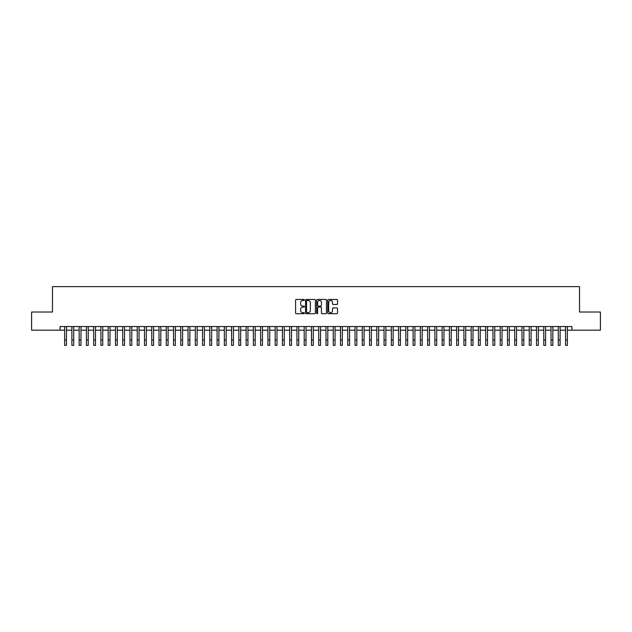 <?xml version="1.0" encoding="UTF-8"?>
<svg xmlns="http://www.w3.org/2000/svg" width="632" height="632" viewBox="0 0 632 632"><rect width="100%" height="100%" fill="white"/><g stroke="black" fill="none" stroke-linecap="round" stroke-linejoin="round"><path stroke-width="0.95" d="M304.387 299.955A0.498 0.498 0 0 0 303.889 299.457L296.313 299.457A0.711 0.711 0 0 0 295.602 300.168L295.602 312.99A0.711 0.711 0 0 0 296.313 313.709L303.889 313.709A0.498 0.498 0 0 0 304.387 313.211A0.498 0.498 0 0 0 303.889 312.706L302.91 312.706A2.283 2.283 0 0 1 300.627 310.43L300.627 309.356A2.283 2.283 0 0 1 302.91 307.081L303.889 307.081A0.498 0.498 0 0 0 304.387 306.583A0.498 0.498 0 0 0 303.889 306.086L302.91 306.086A2.283 2.283 0 0 1 300.627 303.802L300.627 302.736A2.283 2.283 0 0 1 302.91 300.453L303.889 300.453A0.498 0.498 0 0 0 304.387 299.955M336.824 304.482A0.711 0.711 0 0 0 337.535 303.763L337.535 300.168A0.711 0.711 0 0 0 336.824 299.457L328.419 299.457A0.711 0.711 0 0 0 327.708 300.168L327.708 312.99A0.711 0.711 0 0 0 328.419 313.709L336.824 313.709A0.711 0.711 0 0 0 337.535 312.99L337.535 308.645A0.711 0.711 0 0 0 336.824 307.934L333.23 307.934A0.711 0.711 0 0 0 332.511 308.645L332.511 310.802A1.904 1.904 0 0 1 330.607 312.706A1.904 1.904 0 0 1 328.703 310.802L328.703 302.357A1.904 1.904 0 0 1 330.607 300.453A1.904 1.904 0 0 1 332.511 302.357L332.511 303.763A0.711 0.711 0 0 0 333.23 304.482L336.824 304.482M60.095 330.173L31.6 330.173L31.6 312.026L52.472 312.026L52.472 286.62L579.528 286.62L579.528 312.026L600.4 312.026L600.4 330.173L571.905 330.173L571.905 326.547L60.095 326.547L60.095 330.173L64.63 330.173M315.376 300.168A0.711 0.711 0 0 0 314.665 299.457L306.251 299.457A0.711 0.711 0 0 0 305.54 300.168L305.54 312.99A0.711 0.711 0 0 0 306.251 313.709L314.665 313.709A0.711 0.711 0 0 0 315.376 312.99L315.376 300.168M317.335 299.457L325.749 299.457A0.711 0.711 0 0 1 326.46 300.168L326.46 312.99A0.711 0.711 0 0 1 325.749 313.709L322.146 313.709A0.711 0.711 0 0 1 321.435 312.99L321.435 307.792A0.711 0.711 0 0 0 320.724 307.081L318.331 307.081A0.711 0.711 0 0 0 317.62 307.792L317.62 313.211A0.498 0.498 0 0 1 317.122 313.709A0.498 0.498 0 0 1 316.624 313.211L316.624 300.168A0.711 0.711 0 0 1 317.335 299.457M66.447 330.173L71.89 330.173M73.707 330.173L79.15 330.173M80.967 330.173L86.41 330.173M88.227 330.173L93.67 330.173M95.487 330.173L100.93 330.173M102.747 330.173L108.191 330.173M110.008 330.173L115.451 330.173M117.268 330.173L122.711 330.173M124.528 330.173L129.971 330.173M131.788 330.173L137.231 330.173M139.048 330.173L144.491 330.173M146.3 330.173L151.751 330.173M153.56 330.173L159.011 330.173M160.82 330.173L166.271 330.173M168.08 330.173L173.531 330.173M175.34 330.173L180.784 330.173M182.601 330.173L188.044 330.173M189.861 330.173L195.304 330.173M197.121 330.173L202.564 330.173M204.381 330.173L209.824 330.173M211.641 330.173L217.084 330.173M218.901 330.173L224.344 330.173M226.161 330.173L231.604 330.173M233.421 330.173L238.864 330.173M240.681 330.173L246.125 330.173M247.942 330.173L253.385 330.173M255.202 330.173L260.645 330.173M262.462 330.173L267.905 330.173M269.722 330.173L275.165 330.173M276.982 330.173L282.425 330.173M284.242 330.173L289.685 330.173M291.502 330.173L296.945 330.173M298.754 330.173L304.205 330.173M306.014 330.173L311.465 330.173M313.275 330.173L318.726 330.173M320.535 330.173L325.986 330.173M327.795 330.173L333.246 330.173M335.055 330.173L340.498 330.173M342.315 330.173L347.758 330.173M349.575 330.173L355.018 330.173M356.835 330.173L362.278 330.173M364.095 330.173L369.538 330.173M371.355 330.173L376.798 330.173M378.615 330.173L384.058 330.173M385.875 330.173L391.319 330.173M393.136 330.173L398.579 330.173M400.396 330.173L405.839 330.173M407.656 330.173L413.099 330.173M414.916 330.173L420.359 330.173M422.176 330.173L427.619 330.173M429.436 330.173L434.879 330.173M436.696 330.173L442.139 330.173M443.956 330.173L449.399 330.173M451.216 330.173L456.659 330.173M458.469 330.173L463.92 330.173M465.729 330.173L471.18 330.173M472.989 330.173L478.44 330.173M480.249 330.173L485.7 330.173M487.509 330.173L492.952 330.173M494.769 330.173L500.212 330.173M502.029 330.173L507.472 330.173M509.289 330.173L514.732 330.173M516.549 330.173L521.993 330.173M523.809 330.173L529.253 330.173M531.07 330.173L536.513 330.173M538.33 330.173L543.773 330.173M545.59 330.173L551.033 330.173M552.85 330.173L558.293 330.173M560.11 330.173L565.553 330.173M567.37 330.173L571.905 330.173M307.041 300.453A0.498 0.498 0 0 0 306.544 300.95L306.544 312.208A0.498 0.498 0 0 0 307.041 312.706L308.076 312.706A2.283 2.283 0 0 0 310.352 310.43L310.352 302.736A2.283 2.283 0 0 0 308.076 300.453L307.041 300.453M321.435 302.396A1.904 1.904 0 0 0 319.523 300.484A1.904 1.904 0 0 0 317.62 302.396L317.62 305.367A0.711 0.711 0 0 0 318.331 306.086L320.724 306.086A0.711 0.711 0 0 0 321.435 305.367L321.435 302.396M64.63 339.937L66.447 339.937L66.447 345.38L64.63 345.38L64.63 326.547M66.447 339.937L66.447 326.547M71.89 345.38L73.707 345.38L71.89 345.38L71.89 326.547M73.707 345.38L73.707 326.547M79.15 345.38L80.967 345.38L79.15 345.38L79.15 326.547M80.967 345.38L80.967 326.547M86.41 345.38L88.227 345.38L86.41 345.38L86.41 326.547M88.227 345.38L88.227 326.547M93.67 345.38L95.487 345.38L93.67 345.38L93.67 326.547M95.487 345.38L95.487 326.547M100.93 345.38L102.747 345.38L100.93 345.38L100.93 326.547M102.747 345.38L102.747 326.547M108.191 345.38L110.008 345.38L108.191 345.38L108.191 326.547M110.008 345.38L110.008 326.547M115.451 345.38L117.268 345.38L115.451 345.38L115.451 326.547M117.268 345.38L117.268 326.547M122.711 345.38L124.528 345.38L122.711 345.38L122.711 326.547M124.528 345.38L124.528 326.547M129.971 345.38L131.788 345.38L129.971 345.38L129.971 326.547M131.788 345.38L131.788 326.547M137.231 345.38L139.048 345.38L137.231 345.38L137.231 326.547M139.048 345.38L139.048 326.547M144.491 345.38L146.3 345.38L144.491 345.38L144.491 326.547M146.3 345.38L146.3 326.547M151.751 345.38L153.56 345.38L151.751 345.38L151.751 326.547M153.56 345.38L153.56 326.547M159.011 345.38L160.82 345.38L159.011 345.38L159.011 326.547M160.82 345.38L160.82 326.547M166.271 345.38L168.08 345.38L166.271 345.38L166.271 326.547M168.08 345.38L168.08 326.547M173.531 345.38L175.34 345.38L173.531 345.38L173.531 326.547M175.34 345.38L175.34 326.547M180.784 345.38L182.601 345.38L180.784 345.38L180.784 326.547M182.601 345.38L182.601 326.547M188.044 345.38L189.861 345.38L188.044 345.38L188.044 326.547M189.861 345.38L189.861 326.547M195.304 345.38L197.121 345.38L195.304 345.38L195.304 326.547M197.121 345.38L197.121 326.547M202.564 345.38L204.381 345.38L202.564 345.38L202.564 326.547M204.381 345.38L204.381 326.547M209.824 345.38L211.641 345.38L209.824 345.38L209.824 326.547M211.641 345.38L211.641 326.547M217.084 345.38L218.901 345.38L217.084 345.38L217.084 326.547M218.901 345.38L218.901 326.547M224.344 345.38L226.161 345.38L224.344 345.38L224.344 326.547M226.161 345.38L226.161 326.547M231.604 345.38L233.421 345.38L231.604 345.38L231.604 326.547M233.421 345.38L233.421 326.547M238.864 345.38L240.681 345.38L238.864 345.38L238.864 326.547M240.681 345.38L240.681 326.547M246.125 345.38L247.942 345.38L246.125 345.38L246.125 326.547M247.942 345.38L247.942 326.547M253.385 345.38L255.202 345.38L253.385 345.38L253.385 326.547M255.202 345.38L255.202 326.547M260.645 345.38L262.462 345.38L260.645 345.38L260.645 326.547M262.462 345.38L262.462 326.547M267.905 345.38L269.722 345.38L267.905 345.38L267.905 326.547M269.722 345.38L269.722 326.547M275.165 345.38L276.982 345.38L275.165 345.38L275.165 326.547M276.982 345.38L276.982 326.547M282.425 345.38L284.242 345.38L282.425 345.38L282.425 326.547M284.242 345.38L284.242 326.547M289.685 345.38L291.502 345.38L289.685 345.38L289.685 326.547M291.502 345.38L291.502 326.547M296.945 345.38L298.754 345.38L296.945 345.38L296.945 326.547M298.754 345.38L298.754 326.547M304.205 345.38L306.014 345.38L304.205 345.38L304.205 326.547M306.014 345.38L306.014 326.547M311.465 345.38L313.275 345.38L311.465 345.38L311.465 326.547M313.275 345.38L313.275 326.547M318.726 345.38L320.535 345.38L318.726 345.38L318.726 326.547M320.535 345.38L320.535 326.547M325.986 345.38L327.795 345.38L325.986 345.38L325.986 326.547M327.795 345.38L327.795 326.547M333.246 345.38L335.055 345.38L333.246 345.38L333.246 326.547M335.055 345.38L335.055 326.547M340.498 345.38L342.315 345.38L340.498 345.38L340.498 326.547M342.315 345.38L342.315 326.547M347.758 345.38L349.575 345.38L347.758 345.38L347.758 326.547M349.575 345.38L349.575 326.547M355.018 345.38L356.835 345.38L355.018 345.38L355.018 326.547M356.835 345.38L356.835 326.547M362.278 345.38L364.095 345.38L362.278 345.38L362.278 326.547M364.095 345.38L364.095 326.547M369.538 345.38L371.355 345.38L369.538 345.38L369.538 326.547M371.355 345.38L371.355 326.547M376.798 345.38L378.615 345.38L376.798 345.38L376.798 326.547M378.615 345.38L378.615 326.547M384.058 345.38L385.875 345.38L384.058 345.38L384.058 326.547M385.875 345.38L385.875 326.547M391.319 345.38L393.136 345.38L391.319 345.38L391.319 326.547M393.136 345.38L393.136 326.547M398.579 345.38L400.396 345.38L398.579 345.38L398.579 326.547M400.396 345.38L400.396 326.547M405.839 345.38L407.656 345.38L405.839 345.38L405.839 326.547M407.656 345.38L407.656 326.547M413.099 345.38L414.916 345.38L413.099 345.38L413.099 326.547M414.916 345.38L414.916 326.547M420.359 345.38L422.176 345.38L420.359 345.38L420.359 326.547M422.176 345.38L422.176 326.547M427.619 345.38L429.436 345.38L427.619 345.38L427.619 326.547M429.436 345.38L429.436 326.547M434.879 345.38L436.696 345.38L434.879 345.38L434.879 326.547M436.696 345.38L436.696 326.547M442.139 345.38L443.956 345.38L442.139 345.38L442.139 326.547M443.956 345.38L443.956 326.547M449.399 345.38L451.216 345.38L449.399 345.38L449.399 326.547M451.216 345.38L451.216 326.547M456.659 345.38L458.469 345.38L456.659 345.38L456.659 326.547M458.469 345.38L458.469 326.547M463.92 345.38L465.729 345.38L463.92 345.38L463.92 326.547M465.729 345.38L465.729 326.547M471.18 345.38L472.989 345.38L471.18 345.38L471.18 326.547M472.989 345.38L472.989 326.547M478.44 345.38L480.249 345.38L478.44 345.38L478.44 326.547M480.249 345.38L480.249 326.547M485.7 345.38L487.509 345.38L485.7 345.38L485.7 326.547M487.509 345.38L487.509 326.547M492.952 345.38L494.769 345.38L492.952 345.38L492.952 326.547M494.769 345.38L494.769 326.547M500.212 345.38L502.029 345.38L500.212 345.38L500.212 326.547M502.029 345.38L502.029 326.547M507.472 345.38L509.289 345.38L507.472 345.38L507.472 326.547M509.289 345.38L509.289 326.547M514.732 345.38L516.549 345.38L514.732 345.38L514.732 326.547M516.549 345.38L516.549 326.547M521.993 345.38L523.809 345.38L521.993 345.38L521.993 326.547M523.809 345.38L523.809 326.547M529.253 345.38L531.07 345.38L529.253 345.38L529.253 326.547M531.07 345.38L531.07 326.547M536.513 345.38L538.33 345.38L536.513 345.38L536.513 326.547M538.33 345.38L538.33 326.547M543.773 345.38L545.59 345.38L543.773 345.38L543.773 326.547M545.59 345.38L545.59 326.547M551.033 345.38L552.85 345.38L551.033 345.38L551.033 326.547M552.85 345.38L552.85 326.547M558.293 345.38L560.11 345.38L558.293 345.38L558.293 326.547M560.11 345.38L560.11 326.547M565.553 345.38L567.37 345.38L565.553 345.38L565.553 326.547M567.37 345.38L567.37 326.547M71.89 339.937L73.707 339.937M79.15 339.937L80.967 339.937M86.41 339.937L88.227 339.937M93.67 339.937L95.487 339.937M100.93 339.937L102.747 339.937M108.191 339.937L110.008 339.937M115.451 339.937L117.268 339.937M122.711 339.937L124.528 339.937M129.971 339.937L131.788 339.937M137.231 339.937L139.048 339.937M144.491 339.937L146.3 339.937M151.751 339.937L153.56 339.937M159.011 339.937L160.82 339.937M166.271 339.937L168.08 339.937M173.531 339.937L175.34 339.937M180.784 339.937L182.601 339.937M188.044 339.937L189.861 339.937M195.304 339.937L197.121 339.937M202.564 339.937L204.381 339.937M209.824 339.937L211.641 339.937M217.084 339.937L218.901 339.937M224.344 339.937L226.161 339.937M231.604 339.937L233.421 339.937M238.864 339.937L240.681 339.937M246.125 339.937L247.942 339.937M253.385 339.937L255.202 339.937M260.645 339.937L262.462 339.937M267.905 339.937L269.722 339.937M275.165 339.937L276.982 339.937M282.425 339.937L284.242 339.937M289.685 339.937L291.502 339.937M296.945 339.937L298.754 339.937M304.205 339.937L306.014 339.937M311.465 339.937L313.275 339.937M318.726 339.937L320.535 339.937M325.986 339.937L327.795 339.937M333.246 339.937L335.055 339.937M340.498 339.937L342.315 339.937M347.758 339.937L349.575 339.937M355.018 339.937L356.835 339.937M362.278 339.937L364.095 339.937M369.538 339.937L371.355 339.937M376.798 339.937L378.615 339.937M384.058 339.937L385.875 339.937M391.319 339.937L393.136 339.937M398.579 339.937L400.396 339.937M405.839 339.937L407.656 339.937M413.099 339.937L414.916 339.937M420.359 339.937L422.176 339.937M427.619 339.937L429.436 339.937M434.879 339.937L436.696 339.937M442.139 339.937L443.956 339.937M449.399 339.937L451.216 339.937M456.659 339.937L458.469 339.937M463.92 339.937L465.729 339.937M471.18 339.937L472.989 339.937M478.44 339.937L480.249 339.937M485.7 339.937L487.509 339.937M492.952 339.937L494.769 339.937M500.212 339.937L502.029 339.937M507.472 339.937L509.289 339.937M514.732 339.937L516.549 339.937M521.993 339.937L523.809 339.937M529.253 339.937L531.07 339.937M536.513 339.937L538.33 339.937M543.773 339.937L545.59 339.937M551.033 339.937L552.85 339.937M558.293 339.937L560.11 339.937M565.553 339.937L567.37 339.937"/></g></svg>
